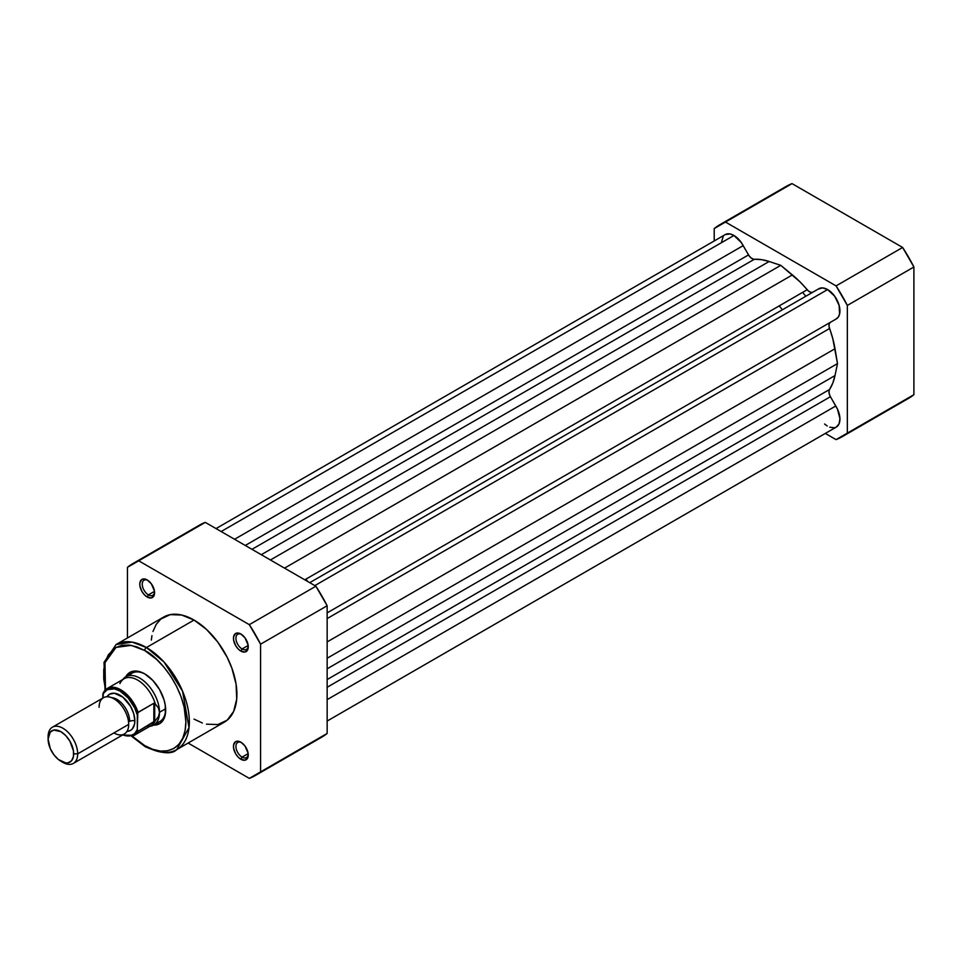 <?xml version="1.0" encoding="UTF-8"?>
<svg xmlns="http://www.w3.org/2000/svg" width="962" height="962" viewBox="0 0 962 962"><rect width="100%" height="100%" fill="white"/><g stroke="black" fill="none" stroke-linecap="round" stroke-linejoin="round"><path stroke-width="1.44" d="M805.807 296.248A69.733 40.26 -120 0 0 802.597 292.388A69.733 40.26 -120 0 1 805.807 296.248M779.184 305.916A69.733 40.26 60 0 1 782.395 309.776M841.954 436.82L908.525 398.388A122.378 70.659 -120 0 0 913.9 394.685L847.342 433.116A122.378 70.659 60 0 1 841.954 436.82A122.378 70.659 60 0 1 836.062 439.622L825.324 433.417L836.062 439.622L847.342 433.116L847.342 305.423L847.342 433.116L913.9 394.685L913.9 266.991L847.342 305.423L836.062 285.894L725.48 222.054L792.039 183.622L725.48 222.054L836.062 285.894L902.633 247.462L792.039 183.622A122.378 70.659 -120 0 0 786.146 186.424L792.039 183.622L902.633 247.462L913.9 266.991L913.9 394.685L902.633 401.19M714.213 240.957L714.213 228.559L714.213 240.957M725.48 222.054L714.213 228.559A122.378 70.659 60 0 1 719.588 224.855A122.378 70.659 60 0 1 725.48 222.054M847.342 305.423L913.9 266.991A122.378 70.659 -120 0 0 902.633 247.462L836.062 285.894A122.378 70.659 60 0 1 847.342 305.423M234.56 539.273L743.181 245.635A17.436 10.065 -120 0 0 733.934 235.474L221.14 531.529L733.934 235.474L741.257 242.484L749.133 255.856L751.31 258.129L753.643 259.211L761.555 259.656L769.143 261.496L780.771 265.332L799.987 281.842L808.657 291.209L811.002 292.376L813.01 292.135A6.974 4.028 -120 0 1 807.178 289.742A78.451 45.286 -120 0 0 792.399 274.916L284.536 568.133L792.399 274.916L780.771 265.332L270.418 559.98L780.771 265.332L769.143 261.496A78.451 45.286 -120 0 0 754.364 259.259L251.96 549.326L754.364 259.259A6.974 4.028 -120 0 1 748.532 254.918L245.274 545.466L748.532 254.918L743.181 245.635L234.56 539.273M327.152 612.866L836.327 318.891A17.436 10.065 -120 0 0 838.996 304.918A17.436 10.065 -120 0 0 827.609 289.562L314.827 585.617L827.609 289.562L834.619 296.128L839.141 305.423L839.573 314.129L838.142 317.268L835.762 319.18M818.361 289.045L822.534 287.891L827.609 289.562A17.436 10.065 -120 0 0 818.902 288.696L309.716 582.671M327.152 721.043L836.327 427.068A17.436 10.065 -120 0 0 835.762 406L830.41 396.717L327.152 687.265L830.41 396.717A6.974 4.028 -120 0 1 829.557 389.49L327.152 679.545L829.557 389.49A78.451 45.286 -120 0 0 835.004 375.577L837.505 363.588L327.152 658.236L837.505 363.588L835.004 348.725L327.152 641.931L835.004 348.725A78.451 45.286 -120 0 0 829.557 328.511A6.974 4.028 -120 0 1 830.41 322.27L829.184 323.881L829.04 326.503L832.803 338.696L837.505 363.588L835.004 375.577L832.803 383.056L829.232 390.139L829.016 392.7L829.893 395.731L837.469 409.115L839.934 418.638L839.068 423.821L836.327 427.068L834.379 427.777L829.737 427.212M827.224 425.974L824.566 424.001M721.62 241.763L723.183 236.52M725.468 234.463L730.254 233.994L733.934 235.474A17.436 10.065 -120 0 0 725.216 234.608L216.029 528.583M304.762 579.809L807.178 289.742L304.762 579.809M829.557 328.511L327.152 618.578L829.557 328.511M835.004 375.577L327.152 668.794L835.004 375.577M835.762 406L327.152 699.639L835.762 406M261.279 554.701L769.143 261.496L261.279 554.701M147.823 580.327A8.718 5.026 -120 0 0 142.256 584.535A8.718 5.026 -120 0 0 148.413 594.865L147.174 597.005A10.462 6.037 60 0 1 139.779 584.187A10.462 6.037 60 0 1 147.174 579.918L151.287 583.73L154.437 590.981L154.016 595.67L151.287 597.931L147.174 597.005L144.348 594.72L141.943 591.486L139.923 585.942L139.923 582.611L141.943 579.401L144.348 578.944L147.174 579.918A10.462 6.037 60 0 1 154.569 592.736A10.462 6.037 60 0 1 147.174 597.005L148.413 594.865A8.718 5.026 60 0 1 142.713 587.193A8.718 5.026 60 0 1 144.047 580.206A8.718 5.026 60 0 1 147.823 580.327M241.51 634.415A8.718 5.026 -120 0 0 235.943 638.624A8.718 5.026 -120 0 0 242.087 648.953L240.861 651.094A10.462 6.037 60 0 1 233.465 638.275A10.462 6.037 60 0 1 240.861 634.006L244.973 637.818L248.112 645.069L247.691 649.759L244.973 652.02L240.861 651.094L238.035 648.809L235.63 645.574L233.61 640.031L233.61 636.7L235.63 633.489L238.035 633.02L240.861 634.006A10.462 6.037 60 0 1 248.256 646.825A10.462 6.037 60 0 1 240.861 651.094L242.087 648.953A8.718 5.026 60 0 1 236.399 641.269A8.718 5.026 60 0 1 237.734 634.295A8.718 5.026 60 0 1 241.51 634.415M241.51 742.592A8.718 5.026 -120 0 0 235.943 746.801A8.718 5.026 -120 0 0 242.087 757.13L240.861 759.271A10.462 6.037 60 0 1 233.465 746.452A10.462 6.037 60 0 1 240.861 742.183L244.973 745.995L248.112 753.246L247.691 757.936L244.973 760.196L240.861 759.271L238.035 756.986L235.63 753.751L233.61 748.208L233.61 744.877L235.63 741.666L238.035 741.197L240.861 742.183A10.462 6.037 60 0 1 248.256 755.002A10.462 6.037 60 0 1 240.861 759.271L242.087 757.13A8.718 5.026 60 0 1 236.399 749.446A8.718 5.026 60 0 1 237.734 742.472A8.718 5.026 60 0 1 241.51 742.592M131.998 673.196A27.898 16.101 60 0 1 145.334 674.242A27.898 16.101 -120 0 0 129.257 675.577M136.219 711.543A27.898 16.101 -120 0 0 137.578 713.131A27.898 16.101 60 0 1 136.219 711.543M125.757 676.803A29.63 17.112 60 0 1 144.709 673.869L152.73 680.338L159.536 689.501L164.069 699.975L165.26 705.206L165.26 714.646L162.133 721.56L159.536 723.725L152.73 725.047M176.767 749.602L189.021 727.633L182.552 691.197L164.045 662.06L146.44 647.534A2.441 1.407 120 0 0 144.709 650.516C156.758 655.567 185.317 686.315 185.882 721.837C185.317 756.697 156.758 754.461 144.709 745.598A2.441 1.407 120 0 0 145.214 746.716A2.441 1.407 -60 0 1 144.709 745.598L152.742 749.326L160.462 751.082L167.58 750.793L173.821 748.484L178.944 744.239L182.744 738.215L185.089 730.651L185.882 721.837L184.115 707.01L181.024 696.62L176.539 686.279L170.827 676.394L164.117 667.339L156.662 659.463L144.709 650.516L136.676 646.801L128.956 645.045L121.837 645.322L115.596 647.642L108.405 654.689L105.315 661.519L103.74 669.744L103.74 679.064L105.471 689.814L104.99 662.638L116.005 647.402L131.205 645.358L144.709 650.516A2.441 1.407 -60 0 1 146.44 647.534A60.666 35.029 60 0 1 186.075 700.985A60.666 35.029 60 0 1 176.767 749.602A60.666 35.029 60 0 1 146.44 746.596A2.441 1.407 -60 0 1 145.214 746.716C161.351 753.667 171.861 754.629 176.767 749.602L224.35 722.137A60.666 35.029 -120 0 0 233.646 673.52A60.666 35.029 -120 0 0 194.023 620.057L146.44 647.534L194.023 620.057L206.469 629.388L217.857 642.171L227.176 657.311L231.854 668.085L236.087 684.222L236.712 699.097L233.646 711.435L227.176 720.165L217.857 724.542L206.469 724.182M154.485 591.365L148.413 594.865L154.485 591.365M248.172 645.454L242.087 648.953L248.172 645.454M248.172 753.619L242.087 757.13L248.172 753.619M307.876 581.601A69.733 40.26 -120 0 0 305.832 579.196M255.207 775.576L321.777 737.145A122.378 70.659 -120 0 0 327.152 733.441L260.582 771.873L327.152 733.441L327.152 605.747L260.582 644.179L260.582 771.873A122.378 70.659 60 0 1 255.207 775.576A122.378 70.659 60 0 1 249.314 778.378L188.119 743.049L249.314 778.378L260.582 771.873L260.582 644.179L249.314 624.651L315.873 586.219L205.291 522.378A122.378 70.659 -120 0 0 199.399 525.18L205.291 522.378L315.873 586.219L327.152 605.747L327.152 733.441L315.873 739.946M249.314 624.651L138.72 560.81L127.453 567.315L127.453 637.974L127.453 567.315A122.378 70.659 60 0 1 132.828 563.612A122.378 70.659 60 0 1 138.72 560.81L249.314 624.651A122.378 70.659 60 0 1 260.582 644.179L327.152 605.747A122.378 70.659 -120 0 0 315.873 586.219L249.314 624.651M202.393 723.003L194.023 719.131M151.323 640.091L151.948 635.641M152.97 631.517L156.193 624.398L160.858 619.023L170.19 614.646L181.565 615.007L194.023 620.057A60.666 35.029 -120 0 0 163.684 617.051L116.101 644.528A60.666 35.029 60 0 1 146.44 647.534L132.143 642.111L116.101 644.528L104.004 662.373L105.038 690.247M205.291 522.378L138.72 560.81L205.291 522.378M132.239 736.158L144.709 745.598L132.239 736.158M125.349 677.621L127.285 674.554L133.069 671.223L140.62 671.969L144.709 673.869A29.63 17.112 60 0 1 165.668 710.16A29.63 17.112 60 0 1 153.655 725.107M156.469 722.69A27.898 16.101 -120 0 0 165.656 709.427A27.898 16.101 60 0 1 159.896 721.5M248.232 754.232A8.718 5.026 60 0 1 246.452 757.563A8.718 5.026 60 0 1 242.087 757.13A8.718 5.026 -120 0 0 248.232 754.232M248.232 646.055A8.718 5.026 60 0 1 246.452 649.386A8.718 5.026 60 0 1 242.087 648.953A8.718 5.026 -120 0 0 248.232 646.055M154.545 591.967A8.718 5.026 60 0 1 152.766 595.298A8.718 5.026 60 0 1 148.413 594.865A8.718 5.026 -120 0 0 154.545 591.967M113.901 732.936A20.923 12.073 -120 0 0 128.692 724.398A20.923 12.073 -120 0 0 113.901 698.773A20.923 12.073 -120 0 0 99.098 707.311M111.7 697.691A17.953 10.366 60 0 1 129.678 721.404A17.953 10.366 -120 0 0 114.767 698.364M73.352 763.419L124.351 733.97A20.923 12.073 -120 0 0 128.692 724.398L77.681 753.835A20.923 12.073 60 0 1 73.352 763.419A20.923 12.073 60 0 1 61.857 761.736M60.895 761.219L62.891 762.385A20.923 12.073 -120 0 0 77.681 753.835L73.677 753.835A18.086 10.438 60 0 1 60.895 761.219A18.086 10.438 60 0 1 48.1 739.069L48.1 736.76L48.1 739.069L50.252 732.106L53.788 730.074L60.895 731.685L65.789 735.641L69.937 741.233L73.437 750.817L73.437 756.577L71.525 760.798L68.001 762.842L65.789 762.926L58.393 759.499L53.788 754.629L50.252 748.52L48.1 739.069A18.086 10.438 60 0 1 60.895 731.685A18.086 10.438 60 0 1 73.677 753.835L77.681 753.835A20.923 12.073 -120 0 0 62.891 728.222A20.923 12.073 -120 0 0 48.1 736.76A20.923 12.073 60 0 1 52.429 727.188A20.923 12.073 60 0 1 68.555 732.791A20.923 12.073 60 0 1 77.681 753.835L128.692 724.398A20.923 12.073 -120 0 0 119.553 703.342A20.923 12.073 -120 0 0 103.439 697.739L52.429 727.188M106.986 696.765A20.923 12.073 60 0 1 123.617 697.775A20.923 12.073 60 0 1 134.848 720.839A4.69 2.706 0 0 0 129.678 721.404A4.69 2.706 180 0 1 134.848 720.839L133.73 713.648L130.519 706.252L122.944 697.209L114.394 693.241L109.596 694.179L106.986 696.765M149.759 726.346L150.613 726.19A27.898 16.101 -120 0 0 159.5 712.301L158.441 707.984L154.702 703.198L154.702 721.524L158.441 716.642L159.5 712.301L165.632 708.753L159.5 712.301A27.898 16.101 60 0 1 153.728 725.059A27.898 16.101 60 0 1 149.831 726.31M103.535 692.436A27.02 15.596 60 0 1 107.287 688.467A27.02 15.596 60 0 1 138.059 712.361A27.02 15.596 -120 0 0 107.936 688.131A27.02 15.596 -120 0 0 103.535 692.436L102.802 698.099L102.802 695.069L103.956 692.796L107.359 689.646L114.538 688.876L120.058 691.089L128.174 697.967L134.632 707.791L137.313 714.994L137.313 729.521L134.632 733.621L130.591 735.75L122.823 734.86A25.974 14.995 60 0 0 137.313 729.521L138.059 731.3L154.702 721.524L154.702 703.198L153.836 703.258L153.836 722.185L153.836 703.258L137.806 712.626L137.313 729.521L138.059 731.3A27.02 15.596 60 0 1 134.307 735.269L151.142 725.552A27.02 15.596 -120 0 0 155.315 720.718L138.059 731.3A27.02 15.596 -120 0 1 133.67 735.605M126.972 731.385L130.519 730.411L132.359 728.883L134.572 724.001L134.848 720.839A20.923 12.073 60 0 1 126.972 731.385M138.059 712.361L153.836 703.258L155.315 703.992A27.02 15.596 60 0 0 139.466 681.252A27.02 15.596 60 0 0 121.657 680.819A27.02 15.596 60 0 0 119.949 683.573L119.937 683.128M103.223 692.82L107.287 688.467L124.122 678.751A27.02 15.596 -120 0 1 155.315 703.992L158.441 707.984L159.5 712.301L158.441 716.642L155.315 720.718A27.02 15.596 60 0 1 148.124 726.647M122.811 679.509A27.898 16.101 60 0 1 125.83 676.755A27.898 16.101 60 0 1 147.33 684.222A27.898 16.101 60 0 1 159.5 712.301A27.898 16.101 -120 0 0 145.43 682.347A27.898 16.101 -120 0 0 123.292 678.883L122.739 679.545M103.114 693.049L102.802 695.069A25.974 14.995 60 0 1 120.058 691.089A25.974 14.995 60 0 1 137.313 714.994L137.482 713.479M137.806 712.626L137.434 713.684M719.588 224.855L786.146 186.424M135.774 671.019L125.83 676.755M163.66 719.323L153.728 725.059M131.638 736.327L145.214 746.716M132.828 563.612L199.399 525.18M122.427 735.088L134.307 735.269"/></g></svg>
